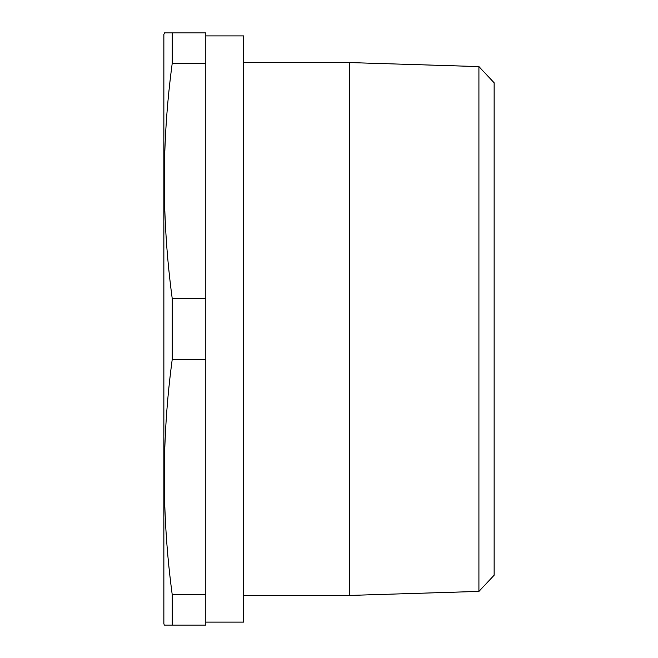 <?xml version="1.0" encoding="UTF-8"?>
<svg xmlns="http://www.w3.org/2000/svg" width="658" height="658" viewBox="0 0 658 658"><rect width="100%" height="100%" fill="white"/><g stroke="black" fill="none" stroke-linecap="round" stroke-linejoin="round"><path stroke-width="0.99" d="M170.751 625.1L172.207 625.1L172.207 594.561C161.695 516.217 161.695 437.883 172.207 359.539L205.822 359.539L205.822 625.1L164.27 625.1L163.867 623.603L163.867 34.397L164.607 32.9M172.207 359.539L172.207 298.461C161.695 220.117 161.695 141.783 172.207 63.439L172.207 32.9L164.27 32.9M205.822 622.106L243.583 622.106L243.583 35.894L205.822 35.894M478.917 66.59L494.133 82.785L494.133 575.215L478.917 591.41L478.917 66.59L349.497 62.568L349.497 595.432L478.917 591.41M243.583 595.432L349.497 595.432M243.583 62.568L349.497 62.568M172.207 32.9L205.822 32.9L205.822 63.439L172.207 63.439M205.822 63.439L205.822 298.461L172.207 298.461M205.822 359.539L205.822 298.461M205.822 594.561L172.207 594.561M168.259 625.1L165.586 625.1M165.018 32.9L168.259 32.9"/></g></svg>
